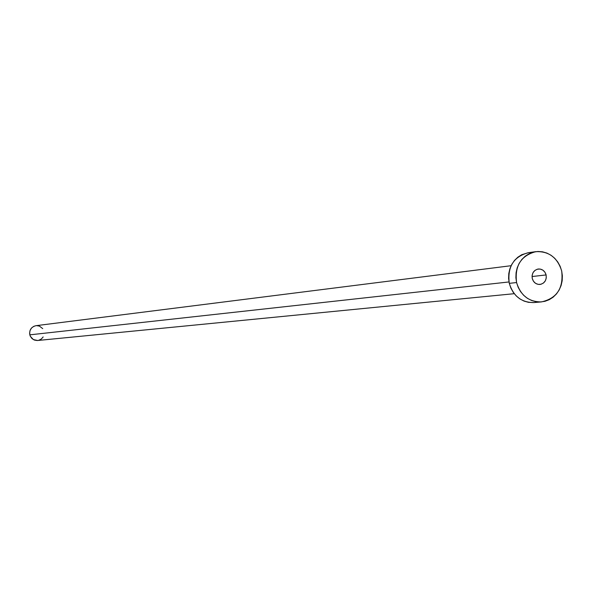 <?xml version="1.0" encoding="UTF-8"?>
<svg xmlns="http://www.w3.org/2000/svg" width="592" height="592" viewBox="0 0 592 592"><rect width="100%" height="100%" fill="white"/><g stroke="black" fill="none" stroke-linecap="round" stroke-linejoin="round"><path stroke-width="0.89" d="M546.113 274.94C546.734 280.142 544.699 283.316 540.008 284.449C536.108 284.523 533.525 282.539 532.267 278.506L533.473 281.267L535.553 283.331L538.18 284.382L540.97 284.271L543.478 283.013L545.343 280.8L546.268 277.966L546.113 274.94L544.914 272.187L542.834 270.13L540.207 269.064L537.425 269.175L534.909 270.426L533.044 272.646L532.112 275.48L532.267 278.506C531.638 273.356 533.644 270.189 538.276 269.012C542.22 268.894 544.832 270.87 546.113 274.94L532.038 276.538L546.113 274.94M511.111 265.704L35.971 325.681C31.265 326.865 29.215 329.922 29.815 334.843L508.994 281.955L29.815 334.843L30.318 336.271L33.33 339.564L37.636 340.496L514.256 293.691M516.579 282.547C514.537 265.949 520.945 255.655 535.79 251.667C548.799 251.089 557.427 257.513 561.675 270.936C563.673 288.052 556.924 298.383 541.428 301.913C528.915 301.972 520.634 295.519 516.579 282.547L509.283 283.346L516.579 282.547L515.884 277.626L516.091 272.668L517.186 267.873L519.125 263.41L521.833 259.474L525.215 256.203L529.13 253.724L533.422 252.125L537.936 251.482L542.487 251.807L546.912 253.087L551.034 255.27L554.704 258.275L557.768 261.99L560.121 266.259L561.675 270.936L562.363 275.828L562.171 280.756L561.09 285.529L559.174 289.969L556.487 293.906L553.135 297.184L549.243 299.685L544.966 301.298L540.459 301.972L535.893 301.683L531.461 300.425L527.309 298.257L523.617 295.253L520.523 291.538L518.148 287.246L516.579 282.547M535.79 251.667L528.382 252.68C513.627 256.639 507.255 266.859 509.283 283.346C513.308 296.215 521.537 302.623 533.977 302.564L541.362 301.92M534.058 302.556L528.478 302.334L524.068 301.091L519.946 298.938L516.276 295.956L513.205 292.263L510.844 288.008L509.283 283.346L508.595 278.455L508.794 273.534L509.882 268.768L511.814 264.343L514.507 260.436L517.867 257.187L521.752 254.723L528.493 252.666M43.157 336.952L41.24 339.09L38.665 340.319M37.252 340.526L34.432 340.082L31.99 338.572L30.296 336.219L29.607 333.392L30.037 330.521L31.502 328.035L33.796 326.318L36.001 325.681M36.563 325.637L39.383 326.081L42.735 328.627"/></g></svg>
